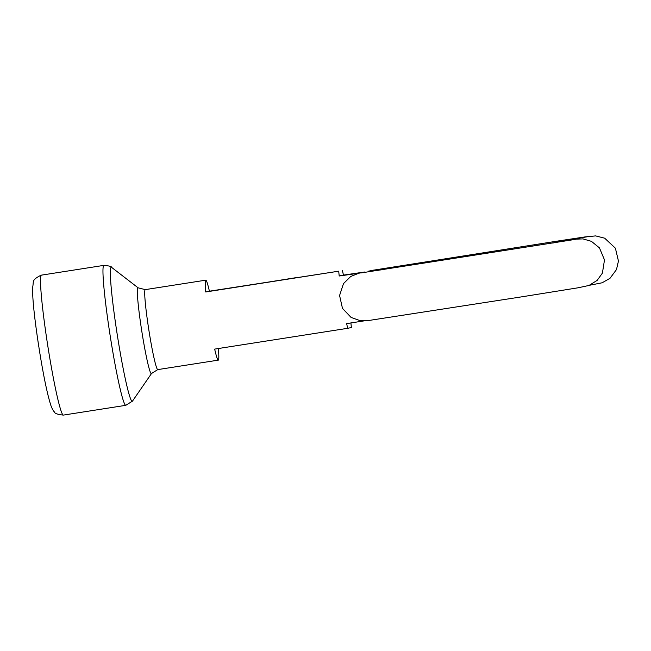 <?xml version="1.0" encoding="UTF-8"?>
<svg xmlns="http://www.w3.org/2000/svg" width="651" height="651" viewBox="0 0 651 651"><rect width="100%" height="100%" fill="white"/><g stroke="black" fill="none" stroke-linecap="round" stroke-linejoin="round"><path stroke-width="0.98" d="M565.988 240.601L557.704 241.855M363.616 320.951L346.657 323.604A40.476 2.685 81.1 0 0 347.683 328.307L214.667 349.107A40.476 2.685 81.1 0 0 218.288 360.141A40.476 2.685 81.1 0 0 218.297 360.141A40.476 2.685 81.1 0 0 218.362 348.529M358.286 273.347A24.095 24.038 78.1 0 1 358.839 273.225L339.204 276A40.476 2.685 -98.9 0 1 338.732 271.182L205.724 291.974A40.476 2.685 -98.9 0 1 205.773 280.166A40.476 2.685 -98.9 0 1 205.781 280.166A40.476 2.685 -98.9 0 1 209.402 291.2L205.724 291.974M38.97 347.439L38.783 346.389M296.612 277.57L267.187 282.274L296.612 277.57M350.905 322.937A40.476 2.685 81.1 0 1 351.361 327.534L347.683 328.307M209.402 291.2L338.732 271.182M342.41 270.401A40.476 2.685 -98.9 0 1 343.427 275.104L339.204 276M343.427 275.104L364.861 271.988M381.022 269.97L380.046 269.929A24.095 24.038 -101.9 0 0 372.608 270.32L368.458 271.19M552.772 243.092L556.133 242.131M557.557 241.871L575.972 239.153L582.962 238.893L591.417 241.342L599.449 247.876L604.494 259.904L602.411 273.103L597.162 280.378L589.033 285.447L578.08 287.791L522.045 296.783L368.214 320.577L360.329 320.731L351.084 317.428L342.475 308.387L339.578 295.489L343.492 283.608L350.71 276.496L358.839 273.225A24.095 24.038 78.1 0 1 362.281 272.753M157.754 369.605L151.52 373.503A43.471 2.881 -98.9 0 1 151.349 373.641A43.471 2.881 -98.9 0 1 141.804 331.286A43.471 2.881 -98.9 0 1 137.898 287.75A43.471 2.881 -98.9 0 1 138.126 287.823L145.246 289.63A40.476 2.685 81.1 0 0 145.238 289.63A40.476 2.685 81.1 0 0 145.246 289.63A40.476 2.685 81.1 0 0 148.867 330.106A40.476 2.685 81.1 0 0 157.754 369.605A40.476 2.685 81.1 0 0 157.762 369.605L218.288 360.141M138.126 287.823L111.59 267.358A67.842 4.5 81.1 0 0 111.24 267.244A67.842 4.5 81.1 0 0 117.335 335.2A67.842 4.5 81.1 0 0 132.234 401.301A67.842 4.5 81.1 0 0 132.503 401.089L125.798 405.329A70.837 4.695 -98.9 0 1 125.798 405.329A70.837 4.695 -98.9 0 1 110.239 336.193A70.837 4.695 -98.9 0 1 103.9 265.364A70.837 4.695 -98.9 0 1 103.916 265.364A70.837 4.695 -98.9 0 1 103.932 265.364L41.485 275.129A70.837 4.695 81.1 0 0 41.485 275.129A70.837 4.695 81.1 0 0 41.469 275.129A70.837 4.695 81.1 0 0 47.808 345.958A70.837 4.695 81.1 0 0 63.367 415.094A70.837 4.695 81.1 0 0 63.383 415.094M376.913 270.588L380.046 269.929M589.489 285.276L602.126 282.786L609.987 278.327L616.481 269.571L618.45 261.051L615.398 248.194L604.673 238.185L595.673 235.906L585.111 236.907L557.394 241.098L372.828 270.271M39.027 348.09C43.373 375.375 47.344 394.563 50.957 405.654C52.161 408.861 53.309 410.944 54.383 411.904C54.603 413.442 57.597 414.5 63.367 415.094L125.798 405.329M41.485 275.129L40.964 275.218C31.077 280.41 34.129 280.906 32.55 287.799C32.477 299.501 34.568 319.161 38.824 346.788M111.59 267.358C111.736 266.511 109.181 265.844 103.916 265.364M151.52 373.503L132.503 401.089M145.246 289.63L205.781 280.166M361.484 272.867L575.281 239.389M562.138 240.894L589.041 236.484"/></g></svg>
